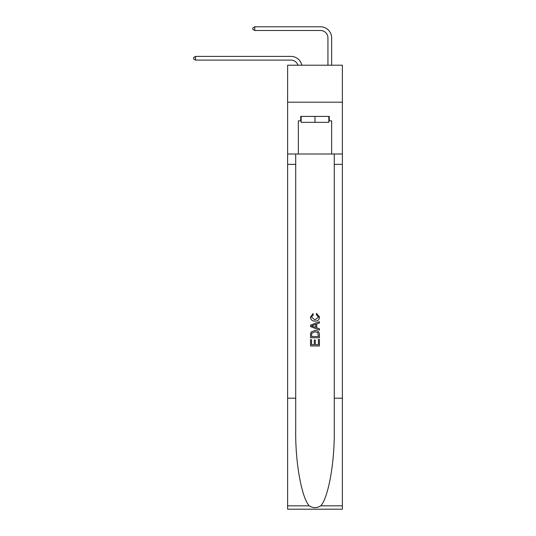 <?xml version="1.0" encoding="UTF-8"?>
<svg xmlns="http://www.w3.org/2000/svg" width="536" height="536" viewBox="0 0 536 536"><rect width="100%" height="100%" fill="white"/><g stroke="black" fill="none" stroke-linecap="round" stroke-linejoin="round"><path stroke-width="0.8" d="M342.37 102.202L342.37 65.204L287.611 65.204L287.611 102.202L342.37 102.202L342.37 154.006L331.637 154.006L331.637 120.855L329.272 120.855L329.272 116.413L300.709 116.413L300.709 120.855L301.152 120.855M290.941 56.401L195.553 56.401L290.941 56.401A11.102 11.102 170.1 0 1 301.802 65.204M327.938 65.204L327.938 37.902A7.397 7.397 48.5 0 0 320.541 30.498L254.754 30.498L252.831 29.393L252.831 27.912L254.754 26.8L320.541 26.8A11.102 11.102 33.3 0 1 331.637 37.902L331.637 65.204M328.829 116.413L328.829 122.335L301.152 122.335L301.152 116.413M314.987 116.413L314.987 122.335M318.404 339.476L318.404 344.715L315.329 344.715L318.404 344.715L318.404 339.476L319.423 339.476L319.423 345.968L310.545 345.968L310.545 339.703L310.545 345.968M314.304 340.045L314.304 344.715L311.57 344.715L314.304 344.715L314.304 340.045L315.329 340.045L315.329 344.715M311.309 331.871L310.672 333.164L311.309 331.871L314.94 330.484C317.781 330.471 319.275 331.838 319.423 334.591L319.423 337.767L310.545 337.767L310.545 334.732L310.545 337.767M316.582 313.406L316.294 314.659L316.582 313.406L319.536 317.031C319.302 319.757 317.761 321.131 314.92 321.151L314.92 321.151C312.193 321.091 310.692 319.724 310.431 317.057L313.011 313.634L313.279 314.887L311.456 317.118L314.913 319.898L318.518 317.151L316.294 314.659M320.716 505.823L342.37 505.823L342.37 509.2L287.611 509.2L287.611 398.201L295.711 398.201L295.711 431.199C295.316 462.742 301.721 497.978 309.265 505.823C313.078 508.255 316.897 508.255 320.716 505.823C328.26 497.978 334.658 462.742 334.263 431.199L334.263 154.006M310.545 325.164L310.545 326.578L319.423 330.102L310.545 326.578L310.545 325.164L319.423 321.64L310.545 325.164M334.263 398.201L342.37 398.201L342.37 154.006M287.611 398.201L287.611 102.202M295.711 154.006L295.711 398.201M342.37 505.823L342.37 398.201M287.611 154.006L298.338 154.006L298.338 120.855L300.709 120.855M298.338 154.006L331.637 154.006M328.829 120.855L329.272 120.855M319.423 321.64L319.423 322.967L316.696 323.979L316.696 327.764L319.423 328.776L319.423 330.102M313.212 326.478L315.671 327.389L315.671 324.354L311.57 325.875L313.212 326.478M315.671 324.354L315.671 327.389M310.545 334.732L310.672 333.164M317.774 332.588L318.404 336.514L317.774 332.588L314.92 331.737L311.751 333.251L311.57 336.514L318.404 336.514L311.57 336.514M310.545 339.703L311.57 339.703L311.57 344.715M327.938 37.902A7.397 7.397 -146.7 0 0 320.541 30.498A7.397 7.397 -146.7 0 1 327.938 37.902A7.397 7.397 -146.7 0 0 320.541 30.498A7.397 7.397 -146.7 0 1 327.938 37.902A7.397 7.397 -146.7 0 0 320.541 30.498A7.397 7.397 -146.7 0 1 327.938 37.902A7.397 7.397 -146.7 0 0 320.541 30.498A7.397 7.397 -146.7 0 1 327.938 37.902A7.397 7.397 -146.7 0 0 320.541 30.498A7.397 7.397 -146.7 0 1 327.938 37.902A7.397 7.397 -146.7 0 0 320.541 30.498A7.397 7.397 -146.7 0 1 327.938 37.902A7.397 7.397 -146.7 0 0 320.541 30.498A7.397 7.397 -146.7 0 1 327.938 37.902A7.397 7.397 -146.7 0 0 320.541 30.498A7.397 7.397 -146.7 0 1 327.938 37.902A7.397 7.397 -146.7 0 0 320.541 30.498A7.397 7.397 -146.7 0 1 327.938 37.902A7.397 7.397 -146.7 0 0 320.541 30.498A7.397 7.397 -146.7 0 1 327.938 37.902A7.397 7.397 -146.7 0 0 320.541 30.498A7.397 7.397 -146.7 0 1 327.938 37.902A7.397 7.397 -146.7 0 0 320.541 30.498A7.397 7.397 -146.7 0 1 327.938 37.902A7.397 7.397 -146.7 0 0 320.541 30.498A7.397 7.397 -146.7 0 1 327.938 37.902A7.397 7.397 -146.7 0 0 320.541 30.498A7.397 7.397 -146.7 0 1 327.938 37.902A7.397 7.397 -146.7 0 0 320.541 30.498A7.397 7.397 -146.7 0 1 327.938 37.902A7.397 7.397 -146.7 0 0 320.541 30.498A7.397 7.397 -146.7 0 1 327.938 37.902A7.397 7.397 -146.7 0 0 320.541 30.498A7.397 7.397 -146.7 0 1 327.938 37.902A7.397 7.397 -146.7 0 0 320.541 30.498A7.397 7.397 -146.7 0 1 327.938 37.902A7.397 7.397 -146.7 0 0 320.541 30.498A7.397 7.397 -146.7 0 1 327.938 37.902A7.397 7.397 -146.7 0 0 320.541 30.498A7.397 7.397 -146.7 0 1 327.938 37.902A7.397 7.397 -146.7 0 0 320.541 30.498A7.397 7.397 -146.7 0 1 327.938 37.902A7.397 7.397 -146.7 0 0 320.541 30.498A7.397 7.397 -146.7 0 1 327.938 37.902M297.976 65.204A7.397 7.397 -9.9 0 0 290.941 60.099L195.553 60.099L193.63 58.987L193.63 57.513L195.553 56.401L195.553 60.099M254.754 26.8L254.754 30.498M334.263 164.364L342.37 164.364M295.711 164.364L287.611 164.364M287.611 505.823L309.265 505.823"/></g></svg>
